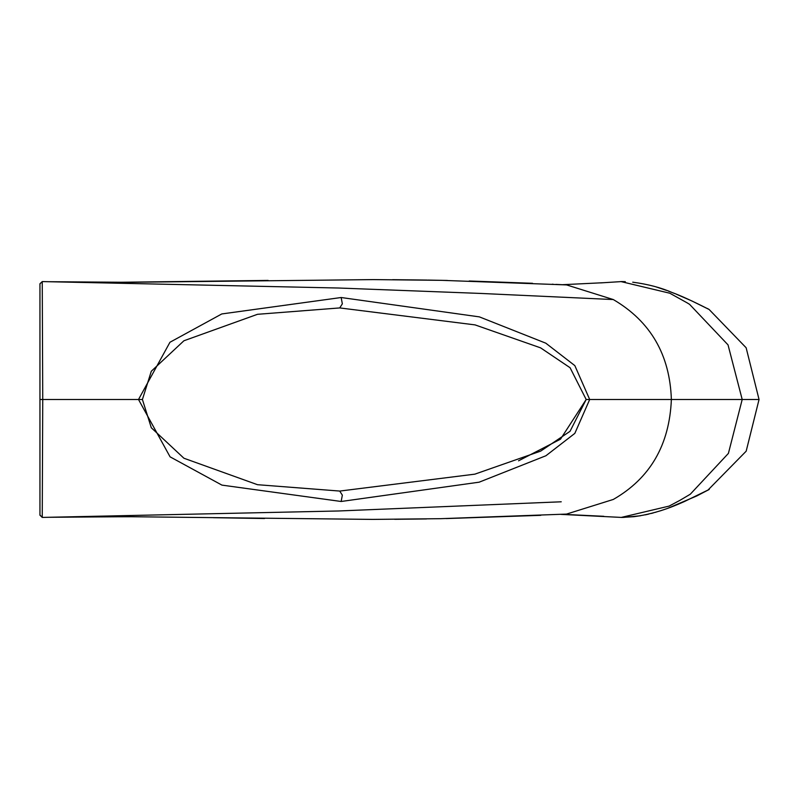 <?xml version="1.0" encoding="UTF-8"?>
<svg xmlns="http://www.w3.org/2000/svg" width="799" height="799" viewBox="0 0 799 799"><rect width="100%" height="100%" fill="white"/><g stroke="black" fill="none" stroke-linecap="round" stroke-linejoin="round"><path stroke-width="1.2" d="M561.238 501.792L338.536 510.98L42.247 517.422L39.95 515.175L42.257 517.412L39.95 515.175L39.95 497.248M39.95 301.742L39.95 283.865L42.247 281.578L42.737 399.5L138.507 399.5L169.957 342.262L221.782 313.947L341.153 297.518L479.39 316.883L545.807 343.18L574.841 365.622L589.692 399.5L671.37 399.5C669.882 354.716 650.516 321.398 613.302 299.555L481.178 293.453L338.536 288.02L42.247 281.578L39.95 283.825L42.257 281.578L39.95 283.765M707.455 308.514L709.113 309.473L746.136 347.755L759.05 399.5L746.176 451.185L707.744 490.306M518.531 460.813L560.499 439.18L586.176 399.5L570.027 431.32L540.693 451.105L474.846 474.157L339.735 491.075L342.342 495.17L341.153 501.482L479.17 482.177L545.917 455.75L574.831 433.378L589.692 399.5L586.176 399.5L570.087 367.73L540.623 347.865L475.065 324.893L339.735 307.925L342.342 303.83L341.153 297.518M600.568 282.906L621.722 281.568M566.521 514.087L613.302 499.445C650.116 478.321 669.472 445.013 671.37 399.5L742.201 399.5L728.029 344.878L689.567 304.329L687.07 302.811L669.832 293.233L620.813 281.548M39.95 514.995L42.247 517.422L42.737 399.5L39.95 399.5L39.95 515.235M63.72 516.953L133.942 516.723M138.507 399.5L142.402 399.5L138.507 399.5L170.077 456.838L221.932 485.113L341.153 501.482M560.888 514.376L621.282 517.412L669.093 506.107L679.819 500.404L690.286 494.221L728.408 453.393L742.201 399.5L759.05 399.5M566.581 284.913L613.302 299.555M42.247 281.578L63.73 282.047M39.95 515.205L39.95 514.546M540.783 515.335L446.142 518.571M426.536 518.941L394.736 519.3M264.519 518.521L213.403 517.692M39.95 284.194L39.95 285.902M39.95 291.465L39.95 298.197M39.95 306.656L39.95 330.057M39.95 332.564L39.95 347.415M39.95 420.234L39.95 468.823M39.95 488.479L39.95 492.813M39.95 501.203L39.95 507.375M623.62 517.392L640.379 515.784M645.292 514.856L648.698 514.087M651.345 513.437L653.352 512.898M655.33 512.349L655.989 512.159M660.354 510.831L663.829 509.682M667.854 508.264L696.818 495.929L709.232 489.447L684.144 501.662C679.759 503.45 659.764 513.288 634.046 516.673L621.582 517.442M621.462 517.442L623.43 517.392M622.86 517.402L623.48 517.392M603.804 282.696L562.356 284.704L555.964 284.384M553.208 284.254L552.289 284.204M532.543 283.295L469.203 280.998M447.48 280.459L427.825 280.079M426.996 280.069L392.649 279.68M268.154 280.419L114.047 282.347M87.401 282.267L86.382 282.267M86.212 282.267L56.589 281.877M54.731 281.847L53.323 281.817M53.173 281.817L50.327 281.757M632.728 282.187C647.899 284.204 660.983 287.63 671.979 292.474C680.259 295.42 692.643 301.093 709.113 309.473L691.654 300.853M690.656 300.424L677.942 294.901M677.802 294.841L676.463 294.282M674.456 293.463L672.498 292.684M671.979 292.474L670.89 292.054M669.902 291.675L668.483 291.136M666.586 290.437L656.568 287.061M48.21 517.293L128.519 516.693L372.614 519.4L440.678 518.681L566.97 514.067M39.95 283.805L39.95 399.5M339.815 491.065L257.488 484.693L183.92 458.236L151.291 427.745L142.412 399.5L151.291 371.255L183.92 340.764L257.488 314.307L339.815 307.925M562.376 514.296L603.804 516.304M48.34 281.707L128.519 282.307L373.413 279.6L441.487 280.329L567.02 284.933M625.307 281.667L621.512 281.558M623.36 281.608L621.652 281.558"/></g></svg>
